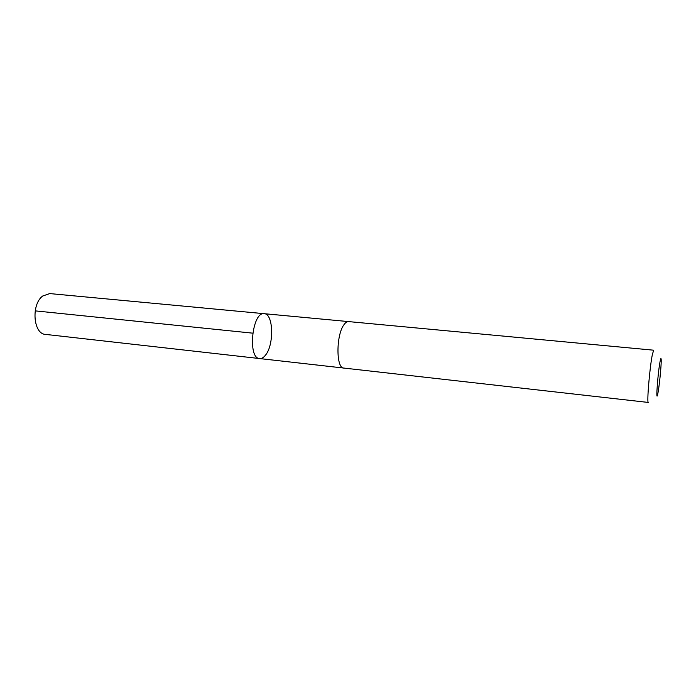 <?xml version="1.0" encoding="UTF-8"?>
<svg xmlns="http://www.w3.org/2000/svg" width="696" height="696" viewBox="0 0 696 696"><rect width="100%" height="100%" fill="white"/><g stroke="black" fill="none" stroke-linecap="round" stroke-linejoin="round"><path stroke-width="1.04" d="M265.42 355.256C263.532 357.64 261.6 358.736 259.625 358.562C247.332 358.483 252.204 311.251 264.262 313.696C273.511 313.713 274.25 344.972 265.42 355.256M49.738 293.582L42.691 296.026C30.946 304.552 33.269 334.124 45.518 334.393L259.625 358.562C247.332 358.483 252.204 311.251 264.262 313.696L49.738 293.582M343.972 324.701C336.029 334.959 335.985 368.488 343.789 368.062L648.324 402.445C646.627 403.758 649.812 366.235 652.457 354.073L653.727 350.201L348.592 321.595C347.06 321.482 345.52 322.518 343.972 324.701M660.112 361.346C657.885 372.438 655.571 404.167 657.685 394.214C659.068 388.551 661.391 366.009 661.2 360.18C661.13 357.648 660.765 358.04 660.112 361.346M35.183 310.868L252.691 333.158M348.461 321.587L264.262 313.696M343.659 368.045L259.625 358.562"/></g></svg>
